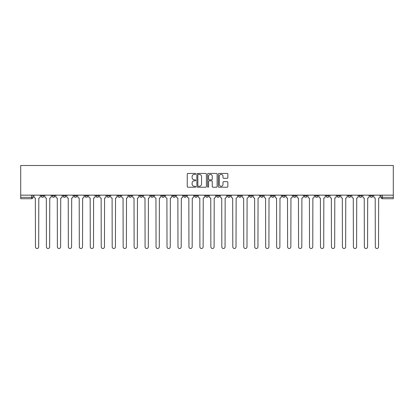 <?xml version="1.0" encoding="UTF-8"?>
<svg xmlns="http://www.w3.org/2000/svg" width="414" height="414" viewBox="0 0 414 414"><rect width="100%" height="100%" fill="white"/><g stroke="black" fill="none" stroke-linecap="round" stroke-linejoin="round"><path stroke-width="0.62" d="M195.755 173.916A0.481 0.481 0 0 0 195.273 173.435L187.946 173.435A0.688 0.688 0 0 0 187.252 174.123L187.252 186.538A0.688 0.688 0 0 0 187.946 187.226L195.273 187.226A0.481 0.481 0 0 0 195.755 186.745A0.481 0.481 0 0 0 195.273 186.264L194.326 186.264A2.21 2.21 0 0 1 192.117 184.054L192.117 183.019A2.21 2.21 0 0 1 194.326 180.814L195.273 180.814A0.481 0.481 0 0 0 195.755 180.328A0.481 0.481 0 0 0 195.273 179.847L194.326 179.847A2.21 2.21 0 0 1 192.117 177.642L192.117 176.607A2.21 2.21 0 0 1 194.326 174.397L195.273 174.397A0.481 0.481 0 0 0 195.755 173.916M337.151 195.16L337.151 195.931L339.961 195.931A1.408 1.408 0 0 1 338.554 197.338A1.408 1.408 0 0 1 337.151 195.931L337.151 195.16M326.185 195.16L326.185 195.931L329.001 195.931A1.408 1.408 0 0 1 327.593 197.338A1.408 1.408 0 0 1 326.185 195.931L326.185 195.16M260.411 195.16L260.411 195.931L263.221 195.931A1.408 1.408 0 0 1 261.814 197.338A1.408 1.408 0 0 1 260.411 195.931L260.411 195.16M249.445 195.16L249.445 195.931L252.255 195.931A1.408 1.408 0 0 1 250.853 197.338A1.408 1.408 0 0 1 249.445 195.931L249.445 195.16M238.485 195.16L238.485 195.931L241.295 195.931A1.408 1.408 0 0 1 239.887 197.338A1.408 1.408 0 0 1 238.485 195.931L238.485 195.16M216.558 195.16L216.558 195.931L219.368 195.931A1.408 1.408 0 0 1 217.961 197.338A1.408 1.408 0 0 1 216.558 195.931L216.558 195.16M194.632 195.931L194.632 195.16L194.632 195.931A1.408 1.408 0 0 0 196.039 197.338A1.408 1.408 0 0 1 194.632 195.931L197.442 195.931A1.408 1.408 0 0 1 196.039 197.338A1.408 1.408 0 0 0 197.442 195.931L197.442 195.16L197.442 195.931M183.671 195.931L183.671 195.16L183.671 195.931A1.408 1.408 0 0 0 185.074 197.338A1.408 1.408 0 0 1 183.671 195.931L186.481 195.931A1.408 1.408 0 0 1 185.074 197.338M172.705 195.931L172.705 195.16L172.705 195.931A1.408 1.408 0 0 0 174.113 197.338A1.408 1.408 0 0 1 172.705 195.931L175.515 195.931A1.408 1.408 0 0 1 174.113 197.338A1.408 1.408 0 0 0 175.515 195.931L175.515 195.16L175.515 195.931M161.745 195.16L161.745 195.931L164.555 195.931A1.408 1.408 0 0 1 163.147 197.338A1.408 1.408 0 0 1 161.745 195.931L161.745 195.16M150.779 195.16L150.779 195.931L153.589 195.931A1.408 1.408 0 0 1 152.186 197.338A1.408 1.408 0 0 1 150.779 195.931L150.779 195.16M139.818 195.16L139.818 195.931L142.628 195.931A1.408 1.408 0 0 1 141.221 197.338A1.408 1.408 0 0 1 139.818 195.931L139.818 195.16M128.852 195.931L128.852 195.16L128.852 195.931A1.408 1.408 0 0 0 130.26 197.338A1.408 1.408 0 0 1 128.852 195.931L131.662 195.931A1.408 1.408 0 0 1 130.26 197.338M106.926 195.931L106.926 195.16L106.926 195.931A1.408 1.408 0 0 0 108.333 197.338A1.408 1.408 0 0 1 106.926 195.931L109.741 195.931A1.408 1.408 0 0 1 108.333 197.338A1.408 1.408 0 0 0 109.741 195.931L109.741 195.16L109.741 195.931M95.965 195.931L95.965 195.16L95.965 195.931A1.408 1.408 0 0 0 97.373 197.338A1.408 1.408 0 0 1 95.965 195.931L98.775 195.931A1.408 1.408 0 0 1 97.373 197.338A1.408 1.408 0 0 0 98.775 195.931L98.775 195.16L98.775 195.931M84.999 195.931L84.999 195.16L84.999 195.931A1.408 1.408 0 0 0 86.407 197.338A1.408 1.408 0 0 1 84.999 195.931L87.815 195.931A1.408 1.408 0 0 1 86.407 197.338A1.408 1.408 0 0 0 87.815 195.931L87.815 195.16L87.815 195.931M74.039 195.931L74.039 195.16L74.039 195.931A1.408 1.408 0 0 0 75.446 197.338A1.408 1.408 0 0 1 74.039 195.931L76.849 195.931A1.408 1.408 0 0 1 75.446 197.338M63.078 195.931L63.078 195.16L63.078 195.931A1.408 1.408 0 0 0 64.48 197.338A1.408 1.408 0 0 1 63.078 195.931L65.888 195.931A1.408 1.408 0 0 1 64.48 197.338A1.408 1.408 0 0 0 65.888 195.931L65.888 195.16L65.888 195.931M52.112 195.931L52.112 195.16L52.112 195.931A1.408 1.408 0 0 0 53.52 197.338A1.408 1.408 0 0 1 52.112 195.931L54.922 195.931A1.408 1.408 0 0 1 53.52 197.338A1.408 1.408 0 0 0 54.922 195.931L54.922 195.16L54.922 195.931M227.162 178.294A0.688 0.688 0 0 0 227.85 177.606L227.85 174.123A0.688 0.688 0 0 0 227.162 173.435L219.022 173.435A0.688 0.688 0 0 0 218.328 174.123L218.328 186.538A0.688 0.688 0 0 0 219.022 187.226L227.162 187.226A0.688 0.688 0 0 0 227.85 186.538L227.85 182.331A0.688 0.688 0 0 0 227.162 181.642L223.674 181.642A0.688 0.688 0 0 0 222.986 182.331L222.986 184.416A1.847 1.847 0 0 1 221.143 186.264A1.847 1.847 0 0 1 219.296 184.416L219.296 176.245A1.847 1.847 0 0 1 221.143 174.397A1.847 1.847 0 0 1 222.986 176.245L222.986 177.606A0.688 0.688 0 0 0 223.674 178.294L227.162 178.294M393.3 195.16L20.7 195.16L20.7 165.502L393.3 165.502L393.3 198.741L382.407 198.741A1.408 1.408 0 0 1 381.004 197.338L393.3 197.338M206.395 174.123A0.688 0.688 0 0 0 205.706 173.435L197.566 173.435A0.688 0.688 0 0 0 196.878 174.123L196.878 186.538A0.688 0.688 0 0 0 197.566 187.226L205.706 187.226A0.688 0.688 0 0 0 206.395 186.538L206.395 174.123M208.294 173.435L216.434 173.435A0.688 0.688 0 0 1 217.122 174.123L217.122 186.538A0.688 0.688 0 0 1 216.434 187.226L212.951 187.226A0.688 0.688 0 0 1 212.258 186.538L212.258 181.503A0.688 0.688 0 0 0 211.57 180.814L209.261 180.814A0.688 0.688 0 0 0 208.568 181.503L208.568 186.745A0.481 0.481 0 0 1 208.087 187.226A0.481 0.481 0 0 1 207.605 186.745L207.605 174.123A0.688 0.688 0 0 1 208.294 173.435M381.004 195.16L381.004 197.338A1.408 1.408 0 0 0 382.407 198.741L382.407 195.16M32.996 195.16L32.996 197.338L32.996 195.16M31.593 195.16L31.593 198.741L20.7 198.741L20.7 197.338L32.996 197.338A1.408 1.408 0 0 1 31.593 198.741A1.408 1.408 0 0 0 32.996 197.338M20.7 195.16L20.7 197.338M372.848 195.16L372.848 195.931A1.408 1.408 0 0 1 371.446 197.338A1.408 1.408 0 0 1 370.038 195.931A1.408 1.408 0 0 0 371.446 197.338M370.038 195.16L370.038 195.931L372.848 195.931M361.888 195.16L361.888 195.931A1.408 1.408 0 0 1 360.48 197.338A1.408 1.408 0 0 1 359.078 195.931L361.888 195.931M359.078 195.16L359.078 195.931M350.922 195.16L350.922 195.931A1.408 1.408 0 0 1 349.519 197.338A1.408 1.408 0 0 1 348.112 195.931L350.922 195.931M348.112 195.16L348.112 195.931M339.961 195.16L339.961 195.931M329.001 195.16L329.001 195.931L329.001 195.16M318.035 195.16L318.035 195.931A1.408 1.408 0 0 1 316.627 197.338A1.408 1.408 0 0 1 315.225 195.931L318.035 195.931M315.225 195.16L315.225 195.931M307.074 195.16L307.074 195.931A1.408 1.408 0 0 1 305.667 197.338A1.408 1.408 0 0 1 304.259 195.931L307.074 195.931M304.259 195.16L304.259 195.931M296.108 195.16L296.108 195.931A1.408 1.408 0 0 1 294.706 197.338A1.408 1.408 0 0 1 293.298 195.931L296.108 195.931M293.298 195.16L293.298 195.931M285.148 195.16L285.148 195.931A1.408 1.408 0 0 1 283.74 197.338A1.408 1.408 0 0 1 282.338 195.931L285.148 195.931M282.338 195.16L282.338 195.931M274.182 195.16L274.182 195.931A1.408 1.408 0 0 1 272.779 197.338A1.408 1.408 0 0 1 271.372 195.931L274.182 195.931M271.372 195.16L271.372 195.931M263.221 195.16L263.221 195.931A1.408 1.408 0 0 1 261.814 197.338M252.255 195.16L252.255 195.931M241.295 195.931L241.295 195.16L241.295 195.931A1.408 1.408 0 0 1 239.887 197.338M230.329 195.16L230.329 195.931A1.408 1.408 0 0 1 228.926 197.338A1.408 1.408 0 0 1 227.519 195.931A1.408 1.408 0 0 0 228.926 197.338A1.408 1.408 0 0 0 230.329 195.931L227.519 195.931L227.519 195.16M219.368 195.931L219.368 195.16L219.368 195.931A1.408 1.408 0 0 1 217.961 197.338M208.408 195.16L208.408 195.931A1.408 1.408 0 0 1 207 197.338A1.408 1.408 0 0 1 205.592 195.931A1.408 1.408 0 0 0 207 197.338M205.592 195.16L205.592 195.931L208.408 195.931M186.481 195.16L186.481 195.931L186.481 195.16M164.555 195.931L164.555 195.16L164.555 195.931A1.408 1.408 0 0 1 163.147 197.338M153.589 195.931L153.589 195.16L153.589 195.931A1.408 1.408 0 0 1 152.186 197.338M142.628 195.931L142.628 195.16L142.628 195.931A1.408 1.408 0 0 1 141.221 197.338M131.662 195.16L131.662 195.931L131.662 195.16M120.702 195.931L120.702 195.16L120.702 195.931A1.408 1.408 0 0 1 119.294 197.338A1.408 1.408 0 0 1 117.892 195.931L120.702 195.931A1.408 1.408 0 0 1 119.294 197.338M117.892 195.16L117.892 195.931M76.849 195.16L76.849 195.931L76.849 195.16M43.962 195.16L43.962 195.931A1.408 1.408 0 0 1 42.554 197.338A1.408 1.408 0 0 1 41.152 195.931A1.408 1.408 0 0 0 42.554 197.338A1.408 1.408 0 0 0 43.962 195.931L43.962 195.16M41.152 195.16L41.152 195.931L43.962 195.931M198.327 174.397A0.481 0.481 0 0 0 197.845 174.879L197.845 185.782A0.481 0.481 0 0 0 198.327 186.264L199.325 186.264A2.21 2.21 0 0 0 201.535 184.054L201.535 176.607A2.21 2.21 0 0 0 199.325 174.397L198.327 174.397M212.258 176.276A1.847 1.847 0 0 0 210.416 174.434A1.847 1.847 0 0 0 208.568 176.276L208.568 179.158A0.688 0.688 0 0 0 209.261 179.847L211.57 179.847A0.688 0.688 0 0 0 212.258 179.158L212.258 176.276M33.948 196.634L33.948 195.16L33.948 196.634A1.408 1.408 0 0 0 35.35 198.042L35.459 246.884A1.615 1.615 0 0 0 37.074 248.498A1.615 1.615 0 0 0 38.688 246.884L38.797 198.042A1.408 1.408 0 0 0 40.199 196.634L40.199 195.16L40.199 196.634M35.35 198.042L35.459 246.884M38.688 246.884L38.797 198.042M44.909 196.634L44.909 195.16L44.909 196.634A1.408 1.408 0 0 0 46.316 198.042L46.42 246.884A1.615 1.615 0 0 0 48.04 248.498A1.615 1.615 0 0 0 49.654 246.884L49.758 198.042A1.408 1.408 0 0 0 51.165 196.634L51.165 195.16L51.165 196.634M55.874 196.634L55.874 195.16L55.874 196.634A1.408 1.408 0 0 0 57.277 198.042L57.386 246.884A1.615 1.615 0 0 0 59 248.498A1.615 1.615 0 0 0 60.615 246.884L60.723 198.042A1.408 1.408 0 0 0 62.126 196.634L62.126 195.16L62.126 196.634M46.316 198.042L46.42 246.884M49.654 246.884L49.758 198.042M57.277 198.042L57.386 246.884M60.615 246.884L60.723 198.042M66.835 196.634L66.835 195.16L66.835 196.634A1.408 1.408 0 0 0 68.243 198.042L68.346 246.884A1.615 1.615 0 0 0 69.961 248.498A1.615 1.615 0 0 0 71.581 246.884L71.684 198.042A1.408 1.408 0 0 0 73.092 196.634L73.092 195.16L73.092 196.634M77.801 196.634L77.801 195.16L77.801 196.634A1.408 1.408 0 0 0 79.203 198.042L79.312 246.884A1.615 1.615 0 0 0 80.927 248.498A1.615 1.615 0 0 0 82.541 246.884L82.65 198.042A1.408 1.408 0 0 0 84.052 196.634L84.052 195.16L84.052 196.634M88.762 196.634L88.762 195.16L88.762 196.634A1.408 1.408 0 0 0 90.169 198.042L90.273 246.884A1.615 1.615 0 0 0 91.887 248.498A1.615 1.615 0 0 0 93.507 246.884L93.611 198.042A1.408 1.408 0 0 0 95.018 196.634L95.018 195.16L95.018 196.634M68.243 198.042L68.346 246.884M71.581 246.884L71.684 198.042M79.203 198.042L79.312 246.884M82.541 246.884L82.65 198.042M90.169 198.042L90.273 246.884M93.507 246.884L93.611 198.042M99.722 196.634L99.722 195.16L99.722 196.634A1.408 1.408 0 0 0 101.13 198.042L101.233 246.884A1.615 1.615 0 0 0 102.853 248.498A1.615 1.615 0 0 0 104.468 246.884L104.571 198.042A1.408 1.408 0 0 0 105.979 196.634L105.979 195.16L105.979 196.634M101.13 198.042L101.233 246.884M104.468 246.884L104.571 198.042M110.688 196.634L110.688 195.16L110.688 196.634A1.408 1.408 0 0 0 112.096 198.042L112.199 246.884A1.615 1.615 0 0 0 113.814 248.498A1.615 1.615 0 0 0 115.434 246.884L115.537 198.042A1.408 1.408 0 0 0 116.945 196.634L116.945 195.16L116.945 196.634M112.096 198.042L112.199 246.884M115.434 246.884L115.537 198.042M121.649 196.634L121.649 195.16L121.649 196.634A1.408 1.408 0 0 0 123.056 198.042L123.16 246.884A1.615 1.615 0 0 0 124.78 248.498A1.615 1.615 0 0 0 126.394 246.884L126.498 198.042A1.408 1.408 0 0 0 127.905 196.634L127.905 195.16L127.905 196.634M123.056 198.042L123.16 246.884M126.394 246.884L126.498 198.042M132.615 196.634L132.615 195.16L132.615 196.634A1.408 1.408 0 0 0 134.017 198.042L134.126 246.884A1.615 1.615 0 0 0 135.74 248.498A1.615 1.615 0 0 0 137.355 246.884L137.464 198.042A1.408 1.408 0 0 0 138.866 196.634L138.866 195.16L138.866 196.634M134.017 198.042L134.126 246.884M137.355 246.884L137.464 198.042M143.575 196.634L143.575 195.16L143.575 196.634A1.408 1.408 0 0 0 144.983 198.042L145.086 246.884A1.615 1.615 0 0 0 146.706 248.498A1.615 1.615 0 0 0 148.321 246.884L148.424 198.042A1.408 1.408 0 0 0 149.832 196.634L149.832 195.16L149.832 196.634M154.541 196.634L154.541 195.16L154.541 196.634A1.408 1.408 0 0 0 155.943 198.042L156.052 246.884A1.615 1.615 0 0 0 157.667 248.498A1.615 1.615 0 0 0 159.281 246.884L159.39 198.042A1.408 1.408 0 0 0 160.792 196.634L160.792 195.16L160.792 196.634M165.502 196.634L165.502 195.16L165.502 196.634A1.408 1.408 0 0 0 166.909 198.042L167.013 246.884A1.615 1.615 0 0 0 168.627 248.498A1.615 1.615 0 0 0 170.247 246.884L170.351 198.042A1.408 1.408 0 0 0 171.758 196.634L171.758 195.16L171.758 196.634M176.467 196.634L176.467 195.16L176.467 196.634A1.408 1.408 0 0 0 177.87 198.042L177.979 246.884A1.615 1.615 0 0 0 179.593 248.498A1.615 1.615 0 0 0 181.208 246.884L181.316 198.042A1.408 1.408 0 0 0 182.719 196.634L182.719 195.16L182.719 196.634M187.428 196.634L187.428 195.16L187.428 196.634A1.408 1.408 0 0 0 188.836 198.042L188.939 246.884A1.615 1.615 0 0 0 190.554 248.498A1.615 1.615 0 0 0 192.174 246.884L192.277 198.042A1.408 1.408 0 0 0 193.685 196.634L193.685 195.16L193.685 196.634M198.389 196.634L198.389 195.16L198.389 196.634A1.408 1.408 0 0 0 199.796 198.042L199.9 246.884A1.615 1.615 0 0 0 201.52 248.498A1.615 1.615 0 0 0 203.134 246.884L203.238 198.042A1.408 1.408 0 0 0 204.645 196.634L204.645 195.16L204.645 196.634M144.983 198.042L145.086 246.884M148.321 246.884L148.424 198.042M155.943 198.042L156.052 246.884M159.281 246.884L159.39 198.042M166.909 198.042L167.013 246.884M170.247 246.884L170.351 198.042M177.87 198.042L177.979 246.884M181.208 246.884L181.316 198.042M188.836 198.042L188.939 246.884M192.174 246.884L192.277 198.042M199.796 198.042L199.9 246.884M203.134 246.884L203.238 198.042M209.355 196.634L209.355 195.16L209.355 196.634A1.408 1.408 0 0 0 210.762 198.042L210.866 246.884A1.615 1.615 0 0 0 212.48 248.498A1.615 1.615 0 0 0 214.1 246.884L214.204 198.042A1.408 1.408 0 0 0 215.611 196.634L215.611 195.16L215.611 196.634M210.762 198.042L210.866 246.884M214.1 246.884L214.204 198.042M220.315 196.634L220.315 195.16L220.315 196.634A1.408 1.408 0 0 0 221.723 198.042L221.826 246.884A1.615 1.615 0 0 0 223.446 248.498A1.615 1.615 0 0 0 225.061 246.884L225.164 198.042A1.408 1.408 0 0 0 226.572 196.634L226.572 195.16L226.572 196.634M221.723 198.042L221.826 246.884M225.061 246.884L225.164 198.042M231.281 196.634L231.281 195.16L231.281 196.634A1.408 1.408 0 0 0 232.684 198.042L232.792 246.884A1.615 1.615 0 0 0 234.407 248.498A1.615 1.615 0 0 0 236.021 246.884L236.13 198.042A1.408 1.408 0 0 0 237.532 196.634L237.532 195.16L237.532 196.634M232.684 198.042L232.792 246.884M236.021 246.884L236.13 198.042M242.242 196.634L242.242 195.16L242.242 196.634A1.408 1.408 0 0 0 243.649 198.042L243.753 246.884A1.615 1.615 0 0 0 245.373 248.498A1.615 1.615 0 0 0 246.987 246.884L247.091 198.042A1.408 1.408 0 0 0 248.498 196.634L248.498 195.16L248.498 196.634M243.649 198.042L243.753 246.884M246.987 246.884L247.091 198.042M253.208 196.634L253.208 195.16L253.208 196.634A1.408 1.408 0 0 0 254.61 198.042L254.719 246.884A1.615 1.615 0 0 0 256.333 248.498A1.615 1.615 0 0 0 257.948 246.884L258.057 198.042A1.408 1.408 0 0 0 259.459 196.634L259.459 195.16L259.459 196.634M254.61 198.042L254.719 246.884M257.948 246.884L258.057 198.042M264.168 196.634L264.168 195.16L264.168 196.634A1.408 1.408 0 0 0 265.576 198.042L265.679 246.884A1.615 1.615 0 0 0 267.294 248.498A1.615 1.615 0 0 0 268.914 246.884L269.017 198.042A1.408 1.408 0 0 0 270.425 196.634L270.425 195.16L270.425 196.634M265.576 198.042L265.679 246.884M268.914 246.884L269.017 198.042M275.134 196.634L275.134 195.16L275.134 196.634A1.408 1.408 0 0 0 276.536 198.042L276.645 246.884A1.615 1.615 0 0 0 278.26 248.498A1.615 1.615 0 0 0 279.874 246.884L279.983 198.042A1.408 1.408 0 0 0 281.385 196.634L281.385 195.16L281.385 196.634M276.536 198.042L276.645 246.884M279.874 246.884L279.983 198.042M286.095 196.634L286.095 195.16L286.095 196.634A1.408 1.408 0 0 0 287.502 198.042L287.606 246.884A1.615 1.615 0 0 0 289.22 248.498A1.615 1.615 0 0 0 290.84 246.884L290.944 198.042A1.408 1.408 0 0 0 292.351 196.634L292.351 195.16L292.351 196.634M287.502 198.042L287.606 246.884M290.84 246.884L290.944 198.042M297.055 196.634L297.055 195.16L297.055 196.634A1.408 1.408 0 0 0 298.463 198.042L298.566 246.884A1.615 1.615 0 0 0 300.186 248.498A1.615 1.615 0 0 0 301.801 246.884L301.904 198.042A1.408 1.408 0 0 0 303.312 196.634L303.312 195.16L303.312 196.634M298.463 198.042L298.566 246.884M301.801 246.884L301.904 198.042M308.021 196.634L308.021 195.16L308.021 196.634A1.408 1.408 0 0 0 309.429 198.042L309.532 246.884A1.615 1.615 0 0 0 311.147 248.498A1.615 1.615 0 0 0 312.767 246.884L312.87 198.042A1.408 1.408 0 0 0 314.278 196.634L314.278 195.16L314.278 196.634M309.429 198.042L309.532 246.884M312.767 246.884L312.87 198.042M318.982 196.634L318.982 195.16L318.982 196.634A1.408 1.408 0 0 0 320.389 198.042L320.493 246.884A1.615 1.615 0 0 0 322.113 248.498A1.615 1.615 0 0 0 323.727 246.884L323.831 198.042A1.408 1.408 0 0 0 325.238 196.634L325.238 195.16L325.238 196.634M320.389 198.042L320.493 246.884M323.727 246.884L323.831 198.042M329.948 196.634L329.948 195.16L329.948 196.634A1.408 1.408 0 0 0 331.35 198.042L331.459 246.884A1.615 1.615 0 0 0 333.073 248.498A1.615 1.615 0 0 0 334.688 246.884L334.797 198.042A1.408 1.408 0 0 0 336.199 196.634L336.199 195.16L336.199 196.634M331.35 198.042L331.459 246.884M334.688 246.884L334.797 198.042M340.908 196.634L340.908 195.16L340.908 196.634A1.408 1.408 0 0 0 342.316 198.042L342.419 246.884A1.615 1.615 0 0 0 344.039 248.498A1.615 1.615 0 0 0 345.654 246.884L345.757 198.042A1.408 1.408 0 0 0 347.165 196.634L347.165 195.16L347.165 196.634M342.316 198.042L342.419 246.884M345.654 246.884L345.757 198.042M351.874 196.634L351.874 195.16L351.874 196.634A1.408 1.408 0 0 0 353.277 198.042L353.385 246.884A1.615 1.615 0 0 0 355 248.498A1.615 1.615 0 0 0 356.614 246.884L356.723 198.042A1.408 1.408 0 0 0 358.126 196.634L358.126 195.16L358.126 196.634M353.277 198.042L353.385 246.884M356.614 246.884L356.723 198.042M362.835 196.634L362.835 195.16L362.835 196.634A1.408 1.408 0 0 0 364.242 198.042L364.346 246.884A1.615 1.615 0 0 0 365.96 248.498A1.615 1.615 0 0 0 367.58 246.884L367.684 198.042A1.408 1.408 0 0 0 369.091 196.634L369.091 195.16L369.091 196.634M364.242 198.042L364.346 246.884M367.58 246.884L367.684 198.042M373.801 196.634L373.801 195.16L373.801 196.634A1.408 1.408 0 0 0 375.203 198.042L375.312 246.884A1.615 1.615 0 0 0 376.926 248.498A1.615 1.615 0 0 0 378.541 246.884L378.65 198.042A1.408 1.408 0 0 0 380.052 196.634L380.052 195.16L380.052 196.634M375.203 198.042L375.312 246.884M378.541 246.884L378.65 198.042"/></g></svg>
